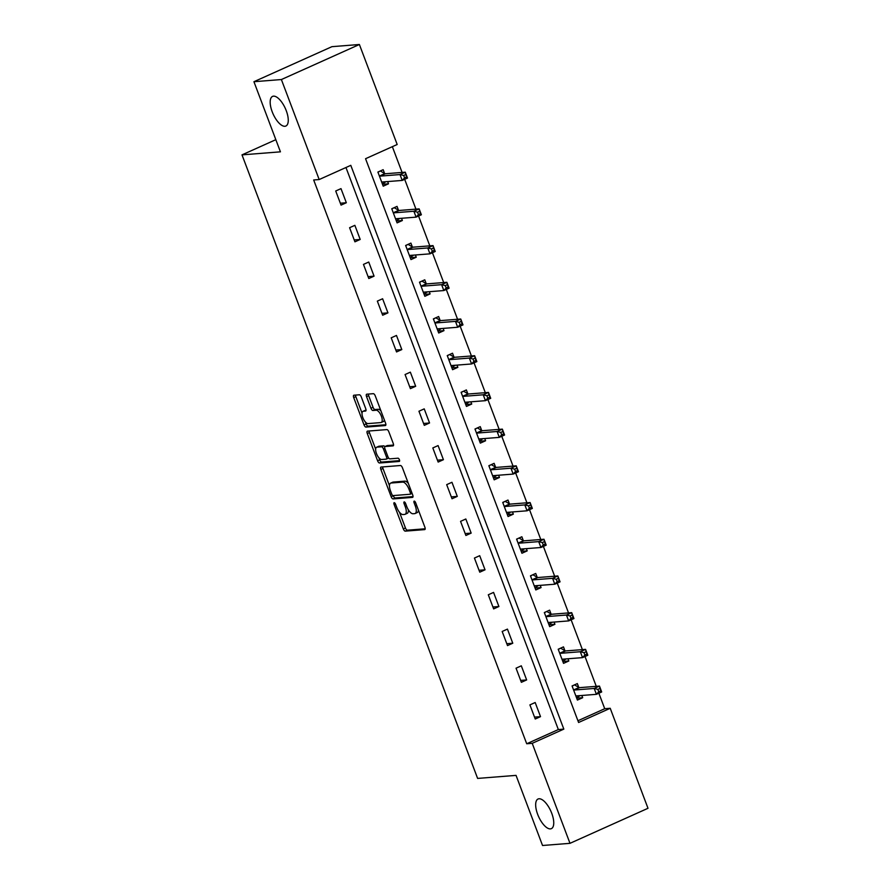 <?xml version="1.0" encoding="UTF-8"?>
<svg xmlns="http://www.w3.org/2000/svg" width="890" height="890" viewBox="0 0 890 890"><rect width="100%" height="100%" fill="white"/><g stroke="black" fill="none" stroke-linecap="round" stroke-linejoin="round"><path stroke-width="1.33" d="M394.203 502.694A1.747 0.723 -114.2 0 0 394.103 502.728A1.747 0.723 -114.2 0 0 394.059 504.374L403.337 528.916A2.492 1.035 -114.2 0 0 405.284 531.141L424.686 529.606A2.492 1.035 -114.2 0 0 424.83 529.572A2.492 1.035 -114.2 0 0 424.886 527.214L415.619 502.672A1.747 0.723 -114.2 0 0 414.251 501.115A1.747 0.723 -114.2 0 0 414.15 501.137A1.747 0.723 -114.2 0 0 414.106 502.783L415.307 505.965A7.977 3.293 -114.2 0 1 415.129 513.508A7.977 3.293 -114.2 0 1 414.651 513.63L413.038 513.753A7.977 3.293 -114.2 0 1 406.797 506.632L405.595 503.462A1.747 0.723 -114.2 0 0 404.227 501.904A1.747 0.723 -114.2 0 0 404.127 501.927A1.747 0.723 -114.2 0 0 404.082 503.584L405.284 506.755A7.977 3.293 -114.2 0 1 405.106 514.298A7.977 3.293 -114.2 0 1 404.627 514.42L403.014 514.553A7.977 3.293 -114.2 0 1 396.773 507.434L395.572 504.252A1.747 0.723 -114.2 0 0 394.203 502.694M284.911 126.28A16.242 6.708 -114.2 0 0 285.868 126.035A16.242 6.708 -114.2 0 0 285.812 109.559A16.242 6.708 -114.2 0 0 273.53 96.153A16.242 6.708 -114.2 0 0 272.562 96.398A16.242 6.708 -114.2 0 0 272.629 112.874A16.242 6.708 -114.2 0 0 284.911 126.28M550.398 828.89A16.242 6.708 -114.2 0 0 551.366 828.646A16.242 6.708 -114.2 0 0 551.299 812.169A16.242 6.708 -114.2 0 0 539.017 798.764A16.242 6.708 -114.2 0 0 538.049 799.009A16.242 6.708 -114.2 0 0 538.116 815.485A16.242 6.708 -114.2 0 0 550.398 828.89M361.318 397.007A2.492 1.035 -114.2 0 0 359.371 394.782L353.92 395.216A2.492 1.035 -114.2 0 0 353.775 395.249A2.492 1.035 -114.2 0 0 353.719 397.608L364.021 424.864A2.492 1.035 -114.2 0 0 365.968 427.089L385.37 425.553A2.492 1.035 -114.2 0 0 385.515 425.52A2.492 1.035 -114.2 0 0 385.57 423.162L375.28 395.905A2.492 1.035 -114.2 0 0 373.322 393.68L366.747 394.203A2.492 1.035 -114.2 0 0 366.602 394.237A2.492 1.035 -114.2 0 0 366.547 396.595L370.952 408.265A2.492 1.035 -114.2 0 0 372.899 410.49L376.159 410.223A6.664 2.748 -114.2 0 1 381.198 415.73A6.664 2.748 -114.2 0 1 381.232 422.483A6.664 2.748 -114.2 0 1 380.831 422.583L368.06 423.596A6.664 2.748 -114.2 0 1 363.02 418.1A6.664 2.748 -114.2 0 1 362.998 411.336A6.664 2.748 -114.2 0 1 363.387 411.236L365.523 411.069A2.492 1.035 -114.2 0 0 365.668 411.035A2.492 1.035 -114.2 0 0 365.723 408.677L361.318 397.007M569.989 843.331L542.544 845.5L516.044 775.379L477.618 778.416L242.002 154.871L280.428 151.834L253.928 81.713L281.385 79.544L359.393 44.5L397.185 144.503L365.556 158.709L578.589 722.491L610.217 708.284L647.998 808.287L569.989 843.331L532.209 743.328L563.826 729.121L350.793 165.34L319.176 179.546L281.385 79.544M319.176 179.546L313.68 179.98L526.713 743.762L532.209 743.328M381.065 467.05A2.492 1.035 -114.2 0 0 380.92 467.083A2.492 1.035 -114.2 0 0 380.864 469.442L391.155 496.698A2.492 1.035 -114.2 0 0 393.113 498.923L412.515 497.388A2.492 1.035 -114.2 0 0 412.66 497.343A2.492 1.035 -114.2 0 0 412.715 494.985L402.414 467.74A2.492 1.035 -114.2 0 0 400.467 465.514L381.065 467.05M377.594 460.775L367.292 433.53A2.492 1.035 -114.2 0 1 367.348 431.172A2.492 1.035 -114.2 0 1 367.492 431.127L386.894 429.592A2.492 1.035 -114.2 0 1 388.841 431.817L393.258 443.487A2.492 1.035 -114.2 0 1 393.202 445.846A2.492 1.035 -114.2 0 1 393.046 445.879L385.181 446.502A2.492 1.035 -114.2 0 0 385.036 446.535A2.492 1.035 -114.2 0 0 384.981 448.894L387.895 456.637A2.492 1.035 -114.2 0 0 389.853 458.862L398.041 458.205A1.747 0.723 -114.2 0 1 399.365 459.652A1.747 0.723 -114.2 0 1 399.365 461.421A1.747 0.723 -114.2 0 1 399.265 461.443L379.541 463A2.492 1.035 -114.2 0 1 377.594 460.775L379.696 459.83L378.94 457.827M275.833 139.674L242.002 154.871M526.713 743.762L558.341 729.555L345.965 167.509M540.519 716.639L535.179 702.522L529.906 704.891L535.246 719.009L540.519 716.639L534.534 717.118M526.646 679.938L521.306 665.82L516.044 668.19L521.373 682.307L526.646 679.938L520.661 680.405M512.774 643.225L507.445 629.108L502.171 631.477L507.5 645.595L512.774 643.225L506.788 643.704M498.901 606.524L493.572 592.406L488.299 594.776L493.639 608.894L498.901 606.524L492.915 606.991M485.039 569.811L479.699 555.694L474.426 558.063L479.766 572.181L485.039 569.811L479.043 570.29M471.166 533.11L465.826 518.992L460.553 521.362L465.893 535.48L471.166 533.11L465.181 533.577M457.293 496.397L451.953 482.28L446.691 484.649L452.02 498.767L457.293 496.397L451.308 496.876M443.42 459.696L438.091 445.579L432.818 447.948L438.147 462.066L443.42 459.696L437.435 460.163M429.547 422.984L424.219 408.866L418.945 411.236L424.285 425.353L429.547 422.984L423.562 423.462M415.686 386.282L410.346 372.165L405.072 374.534L410.412 388.652L415.686 386.282L409.7 386.75M401.813 349.57L396.473 335.452L391.211 337.822L396.54 351.939L401.813 349.57L395.828 350.048M387.94 312.868L382.611 298.751L377.338 301.12L382.667 315.238L387.94 312.868L381.955 313.336M374.067 276.156L368.738 262.038L363.465 264.408L368.805 278.526L374.067 276.156L368.082 276.634M360.205 239.455L354.865 225.337L349.592 227.707L354.932 241.824L360.205 239.455L354.209 239.922M346.332 202.742L340.992 188.624L335.719 190.994L341.059 205.112L346.332 202.742L340.347 203.22M577.933 720.755L604.722 708.718L598.87 693.221M596.267 686.323L584.997 656.52M582.394 649.622L571.124 619.807M568.521 612.91L557.262 583.106M554.648 576.208L543.389 546.393M540.786 539.496L529.517 509.692M526.913 502.794L515.644 472.979M513.041 466.082L501.771 436.278M499.168 429.38L487.909 399.566M485.306 392.668L474.036 362.864M471.433 355.967L460.163 326.152M457.56 319.254L446.291 289.45M443.687 282.553L432.429 252.738M429.814 245.84L418.556 216.036M415.953 209.139L404.683 179.324M402.08 172.426L392.345 146.672M578.789 687.392L577.343 683.587L572.081 685.956L577.41 700.074L582.683 697.704L581.837 695.479M564.916 650.69L563.481 646.874L558.208 649.244L563.537 663.361L568.81 660.992L567.976 658.767M551.043 613.978L549.608 610.173L544.335 612.543L549.675 626.66L554.937 624.29L554.103 622.066M537.171 577.276L535.736 573.46L530.462 575.83L535.802 589.948L541.076 587.578L540.23 585.353M523.309 540.564L521.863 536.759L516.589 539.129L521.929 553.246L527.203 550.877L526.357 548.652M509.436 503.862L507.99 500.047L502.728 502.416L508.057 516.534L513.33 514.164L512.484 511.939M495.563 467.15L494.128 463.345L488.855 465.715L494.184 479.832L499.457 477.463L498.623 475.238M481.69 430.449L480.255 426.633L474.982 429.002L480.322 443.12L485.584 440.75L484.75 438.525M467.817 393.736L466.382 389.931L461.109 392.301L466.449 406.418L471.722 404.049L470.877 401.824M453.956 357.035L452.509 353.219L447.247 355.588L452.576 369.706L457.849 367.336L457.004 365.111M440.083 320.322L438.648 316.517L433.374 318.887L438.703 333.005L443.976 330.635L443.142 328.41M426.21 283.621L424.775 279.805L419.502 282.175L424.841 296.292L430.104 293.923L429.269 291.697M412.337 246.908L410.902 243.104L405.629 245.473L410.969 259.591L416.242 257.221L415.396 254.996M398.475 210.207L397.029 206.391L391.756 208.761L397.096 222.878L402.369 220.509L401.524 218.284M384.602 173.494L383.156 169.69L377.894 172.059L383.223 186.177L388.496 183.807L387.651 181.582M253.928 81.713L331.937 46.669L359.393 44.5M604.722 708.718L610.217 708.284M558.341 729.555L563.826 729.121M582.683 697.704L576.698 698.172M568.81 660.992L562.825 661.47M554.937 624.29L548.952 624.758M541.076 587.578L535.079 588.056M527.203 550.877L521.217 551.344M513.33 514.164L507.345 514.643M499.457 477.463L493.472 477.93M485.584 440.75L479.599 441.229M471.722 404.049L465.737 404.516M457.849 367.336L451.864 367.815M443.976 330.635L437.991 331.102M430.104 293.923L424.118 294.401M416.242 257.221L410.245 257.688M402.369 220.509L396.384 220.987M388.496 183.807L382.511 184.274M405.106 514.298L407.208 513.352A7.977 3.293 -114.2 0 0 408.354 509.825M415.129 513.508L417.232 512.562A7.977 3.293 -114.2 0 0 418.4 510.037M399.521 512.306L405.44 527.97A2.492 1.035 -114.2 0 0 407.397 530.195L425.197 528.782M393.202 495.585L393.269 495.752A2.492 1.035 -114.2 0 0 395.216 497.977L413.027 496.564M382.667 466.916A2.492 1.035 -114.2 0 0 382.967 468.496L389.464 485.673M391.711 494.039A1.747 0.723 -114.2 0 0 393.08 495.597L410.101 494.25A1.747 0.723 -114.2 0 0 410.212 494.217A1.747 0.723 -114.2 0 0 410.245 492.57L408.977 489.222A7.977 3.293 -114.2 0 0 402.736 482.102L391.099 483.025A7.977 3.293 -114.2 0 0 390.621 483.137A7.977 3.293 -114.2 0 0 390.443 490.69L391.711 494.039M408.332 483.392A7.977 3.293 -114.2 0 0 404.85 481.156L402.736 482.102M390.621 483.137L392.735 482.191A7.977 3.293 -114.2 0 1 393.213 482.08L404.85 481.156M375.658 449.15L369.395 432.573L367.292 433.53M369.094 431.005A2.492 1.035 -114.2 0 0 369.395 432.573M393.558 445.056L387.295 445.556A2.492 1.035 -114.2 0 0 387.139 445.59A2.492 1.035 -114.2 0 0 387.017 445.679M399.621 460.631L381.643 462.055L379.541 463M377.015 447.147A6.664 2.748 -114.2 0 0 376.626 447.247A6.664 2.748 -114.2 0 0 376.648 454.011A6.664 2.748 -114.2 0 0 381.688 459.507L386.182 459.151A2.492 1.035 -114.2 0 0 386.338 459.107A2.492 1.035 -114.2 0 0 386.394 456.748L383.468 449.016A2.492 1.035 -114.2 0 0 381.521 446.791L377.015 447.147L379.129 446.202A6.664 2.748 -114.2 0 0 378.728 446.302L376.626 447.247M386.46 459.029L388.296 458.205A2.492 1.035 -114.2 0 0 388.441 458.161A2.492 1.035 -114.2 0 0 388.641 457.994M384.836 446.702A2.492 1.035 -114.2 0 0 383.623 445.846L381.521 446.791M379.129 446.202L383.623 445.846M379.696 459.83A2.492 1.035 -114.2 0 0 381.643 462.055M362.998 411.336L365.1 410.39A6.664 2.748 -114.2 0 1 365.501 410.29L366.035 410.245M381.232 422.483L383.334 421.537A6.664 2.748 -114.2 0 0 384.291 419.757M380.92 410.846A6.664 2.748 -114.2 0 0 378.272 409.278L376.159 410.223M368.349 394.081A2.492 1.035 -114.2 0 0 368.649 395.649L373.066 407.309A2.492 1.035 -114.2 0 0 375.013 409.534L378.272 409.278M365.412 422.027L366.124 423.918A2.492 1.035 -114.2 0 0 368.082 426.143L385.882 424.73M355.522 395.093A2.492 1.035 -114.2 0 0 355.833 396.662L362.041 413.116M576.598 697.927L580.002 695.624M572.159 686.157L574.072 685.055M575.975 696.258L576.075 696.114A2.536 1.046 65.8 0 1 576.275 695.947A2.536 1.046 65.8 0 1 576.431 695.902L596.411 694.322L594.186 688.448L599.46 686.079L579.479 687.659A2.536 1.046 65.8 0 1 579.001 687.514L574.74 685M599.971 688.437L599.46 686.079L601.685 691.964L596.411 694.322L598.748 691.741L600.861 690.796L599.971 688.437L597.857 689.383L598.748 691.741M597.857 689.383L594.186 688.448L574.206 690.028A2.536 1.046 65.8 0 1 573.727 689.884L573.516 689.761M600.861 690.796L601.685 691.964M562.736 661.214L566.129 658.912M558.286 649.455L560.199 648.343M562.102 659.557L562.213 659.401A2.536 1.046 65.8 0 1 562.402 659.234A2.536 1.046 65.8 0 1 562.558 659.201L582.538 657.621L580.313 651.736L585.587 649.366L565.606 650.946A2.536 1.046 65.8 0 1 565.128 650.812L560.867 648.298M586.098 651.736L585.587 649.366L587.812 655.251L582.538 657.621L584.886 655.029L586.988 654.083L586.098 651.736L583.996 652.681L584.886 655.029M583.996 652.681L580.313 651.736L560.333 653.316A2.536 1.046 65.8 0 1 559.855 653.182L559.643 653.049M586.988 654.083L587.812 655.251M548.863 624.513L552.267 622.21M544.413 612.743L546.338 611.641M548.229 622.844L548.34 622.7A2.536 1.046 65.8 0 1 548.529 622.533A2.536 1.046 65.8 0 1 548.685 622.488L568.666 620.909L566.452 615.035L571.714 612.665L551.733 614.245A2.536 1.046 65.8 0 1 551.255 614.1L546.994 611.586M572.226 615.023L571.714 612.665L573.939 618.55L568.666 620.909L571.013 618.327L573.115 617.382L572.226 615.023L570.123 615.969L571.013 618.327M570.123 615.969L566.452 615.035L546.46 616.614A2.536 1.046 65.8 0 1 545.993 616.47L545.77 616.347M573.115 617.382L573.939 618.55M534.99 587.801L538.394 585.498M530.54 576.041L532.465 574.929M534.356 586.143L534.467 585.987A2.536 1.046 65.8 0 1 534.668 585.82A2.536 1.046 65.8 0 1 534.812 585.787L554.804 584.207L552.579 578.322L557.852 575.952L537.86 577.532A2.536 1.046 65.8 0 1 537.393 577.399L533.132 574.884M558.364 578.322L557.852 575.952L560.066 581.837L554.804 584.207L557.14 581.615L559.254 580.669L558.364 578.322L556.25 579.268L557.14 581.615M556.25 579.268L552.579 578.322L532.587 579.902A2.536 1.046 65.8 0 1 532.12 579.768L531.909 579.635M559.254 580.669L560.066 581.837M521.117 551.099L524.522 548.796M516.678 539.329L518.592 538.228M520.494 549.43L520.594 549.286A2.536 1.046 65.8 0 1 520.795 549.119A2.536 1.046 65.8 0 1 520.939 549.074L540.931 547.495L538.706 541.621L543.979 539.251L523.988 540.831A2.536 1.046 65.8 0 1 523.52 540.686L519.259 538.172M544.491 541.61L543.979 539.251L546.204 545.136L540.931 547.495L543.267 544.914L545.381 543.968L544.491 541.61L542.377 542.555L543.267 544.914M542.377 542.555L538.706 541.621L518.725 543.2A2.536 1.046 65.8 0 1 518.247 543.056L518.036 542.933M545.381 543.968L546.204 545.136M507.244 514.387L510.649 512.084M502.805 502.628L504.719 501.515M506.621 512.729L506.733 512.573A2.536 1.046 65.8 0 1 506.922 512.406A2.536 1.046 65.8 0 1 507.078 512.373L527.058 510.793L524.833 504.908L530.106 502.539L510.126 504.118A2.536 1.046 65.8 0 1 509.647 503.985L505.387 501.471M530.618 504.908L530.106 502.539L532.331 508.424L527.058 510.793L529.405 508.201L531.508 507.255L530.618 504.908L528.515 505.854L529.405 508.201M528.515 505.854L524.833 504.908L504.853 506.488A2.536 1.046 65.8 0 1 504.374 506.354L504.163 506.221M531.508 507.255L532.331 508.424M493.383 477.685L496.776 475.382M488.933 465.915L490.846 464.814M492.749 476.017L492.86 475.872A2.536 1.046 65.8 0 1 493.049 475.705A2.536 1.046 65.8 0 1 493.205 475.661L513.185 474.081L510.96 468.207L516.233 465.837L496.253 467.417A2.536 1.046 65.8 0 1 495.774 467.272L491.514 464.758M516.745 468.196L516.233 465.837L518.458 471.722L513.185 474.081L515.533 471.5L517.635 470.554L516.745 468.196L514.643 469.141L515.533 471.5M514.643 469.141L510.96 468.207L490.98 469.786A2.536 1.046 65.8 0 1 490.501 469.642L490.29 469.52M517.635 470.554L518.458 471.722M479.51 440.973L482.914 438.67M475.06 429.214L476.984 428.101M478.876 439.315L478.987 439.159A2.536 1.046 65.8 0 1 479.187 438.993A2.536 1.046 65.8 0 1 479.332 438.959L499.312 437.379L497.098 431.494L502.361 429.125L482.38 430.704A2.536 1.046 65.8 0 1 481.902 430.571L477.641 428.057M502.883 431.494L502.361 429.125L504.586 435.01L499.312 437.379L501.66 434.787L503.762 433.842L502.883 431.494L500.77 432.44L501.66 434.787M500.77 432.44L497.098 431.494L477.107 433.074A2.536 1.046 65.8 0 1 476.639 432.941L476.417 432.807M503.762 433.842L504.586 435.01M465.637 404.271L469.041 401.969M461.187 392.501L463.111 391.4M465.014 402.603L465.114 402.458A2.536 1.046 65.8 0 1 465.314 402.291A2.536 1.046 65.8 0 1 465.459 402.247L485.451 400.667L483.226 394.793L488.499 392.423L468.507 394.003A2.536 1.046 65.8 0 1 468.04 393.858L463.779 391.344M489.011 394.782L488.499 392.423L490.713 398.308L485.451 400.667L487.787 398.086L489.901 397.14L489.011 394.782L486.897 395.727L487.787 398.086M486.897 395.727L483.226 394.793L463.245 396.373A2.536 1.046 65.8 0 1 462.767 396.228L462.555 396.106M489.901 397.14L490.713 398.308M451.764 367.559L455.168 365.256M447.325 355.8L449.239 354.687M451.141 365.901L451.241 365.745A2.536 1.046 65.8 0 1 451.441 365.579A2.536 1.046 65.8 0 1 451.597 365.545L471.578 363.966L469.353 358.08L474.626 355.711L454.645 357.291A2.536 1.046 65.8 0 1 454.167 357.157L449.906 354.643M475.138 358.08L474.626 355.711L476.851 361.596L471.578 363.966L473.914 361.373L476.028 360.428L475.138 358.08L473.024 359.026L473.914 361.373M473.024 359.026L469.353 358.08L449.372 359.66A2.536 1.046 65.8 0 1 448.894 359.527L448.682 359.393M476.028 360.428L476.851 361.596M437.902 330.858L441.295 328.555M433.452 319.087L435.366 317.986M437.268 329.189L437.379 329.044A2.536 1.046 65.8 0 1 437.569 328.877A2.536 1.046 65.8 0 1 437.724 328.833L457.705 327.253L455.48 321.379L460.753 319.009L440.772 320.589A2.536 1.046 65.8 0 1 440.294 320.445L436.033 317.93M461.265 321.368L460.753 319.009L462.978 324.895L457.705 327.253L460.052 324.672L462.155 323.726L461.265 321.368L459.162 322.314L460.052 324.672M459.162 322.314L455.48 321.379L435.499 322.959A2.536 1.046 65.8 0 1 435.021 322.814L434.81 322.692M462.155 323.726L462.978 324.895M424.029 294.145L427.434 291.842M419.579 282.386L421.504 281.273M423.395 292.487L423.507 292.332A2.536 1.046 65.8 0 1 423.696 292.165A2.536 1.046 65.8 0 1 423.851 292.131L443.832 290.552L441.618 284.666L446.88 282.297L426.9 283.877A2.536 1.046 65.8 0 1 426.421 283.743L422.16 281.229M447.392 284.666L446.88 282.297L449.105 288.182L443.832 290.552L446.179 287.959L448.282 287.014L447.392 284.666L445.289 285.612L446.179 287.959M445.289 285.612L441.618 284.666L421.626 286.246A2.536 1.046 65.8 0 1 421.159 286.113L420.937 285.979M448.282 287.014L449.105 288.182M410.157 257.444L413.561 255.141M405.707 245.673L407.631 244.572M409.522 255.775L409.634 255.63A2.536 1.046 65.8 0 1 409.834 255.463A2.536 1.046 65.8 0 1 409.978 255.419L429.97 253.839L427.745 247.965L433.018 245.595L413.027 247.175A2.536 1.046 65.8 0 1 412.56 247.031L408.299 244.516M433.53 247.954L433.018 245.595L435.232 251.481L429.97 253.839L432.306 251.258L434.42 250.312L433.53 247.954L431.416 248.9L432.306 251.258M431.416 248.9L427.745 247.965L407.753 249.545A2.536 1.046 65.8 0 1 407.286 249.4L407.075 249.278M434.42 250.312L435.232 251.481M396.284 220.731L399.688 218.428M391.845 208.972L393.758 207.86M395.661 219.073L395.761 218.918A2.536 1.046 65.8 0 1 395.961 218.751A2.536 1.046 65.8 0 1 396.106 218.718L416.097 217.138L413.872 211.253L419.146 208.883L399.154 210.463A2.536 1.046 65.8 0 1 398.687 210.329L394.426 207.815M419.657 211.253L419.146 208.883L421.37 214.768L416.097 217.138L418.434 214.546L420.547 213.6L419.657 211.253L417.543 212.198L418.434 214.546M417.543 212.198L413.872 211.253L393.892 212.832A2.536 1.046 65.8 0 1 393.413 212.699L393.202 212.565M420.547 213.6L421.37 214.768M382.411 184.03L385.815 181.727M377.972 172.26L379.885 171.158M381.788 182.361L381.899 182.216A2.536 1.046 65.8 0 1 382.088 182.049A2.536 1.046 65.8 0 1 382.244 182.005L402.224 180.425L399.999 174.551L405.273 172.182L385.292 173.761A2.536 1.046 65.8 0 1 384.814 173.617L380.553 171.103M405.784 174.54L405.273 172.182L407.498 178.067L402.224 180.425L404.572 177.844L406.674 176.899L405.784 174.54L403.682 175.486L404.572 177.844M403.682 175.486L399.999 174.551L380.019 176.131A2.536 1.046 65.8 0 1 379.541 175.986L379.329 175.864M406.674 176.899L407.498 178.067M395.36 503.784L394.059 504.374M415.407 502.205L414.106 502.783M405.384 502.995L404.082 503.584M406.619 506.165L405.284 506.755M416.642 505.364L415.307 505.965M407.397 530.195L405.284 531.141M405.44 527.97L403.337 528.916M395.216 497.977L393.113 498.923M393.269 495.752L391.155 496.698M382.967 468.496L380.864 469.442M412.092 493.349L410.29 494.161M411.58 491.97L410.245 492.57M410.312 488.621L408.977 489.222M393.213 482.08L391.099 483.025M387.295 445.556L385.181 446.502M387.717 456.158L386.394 456.748M384.814 448.415L383.468 449.016M365.501 410.29L363.387 411.236M375.013 409.534L372.899 410.49M373.066 407.309L370.952 408.265M368.649 395.649L366.547 396.595M368.082 426.143L365.968 427.089M366.124 423.918L364.021 424.864M355.833 396.662L353.719 397.608M579.479 687.659L574.206 690.028M579.001 687.514L573.727 689.884M565.606 650.946L560.333 653.316M565.128 650.812L559.855 653.182M551.733 614.245L546.46 616.614M551.255 614.1L545.993 616.47M537.86 577.532L532.587 579.902M537.393 577.399L532.12 579.768M523.988 540.831L518.725 543.2M523.52 540.686L518.247 543.056M510.126 504.118L504.853 506.488M509.647 503.985L504.374 506.354M496.253 467.417L490.98 469.786M495.774 467.272L490.501 469.642M482.38 430.704L477.107 433.074M481.902 430.571L476.639 432.941M468.507 394.003L463.245 396.373M468.04 393.858L462.767 396.228M454.645 357.291L449.372 359.66M454.167 357.157L448.894 359.527M440.772 320.589L435.499 322.959M440.294 320.445L435.021 322.814M426.9 283.877L421.626 286.246M426.421 283.743L421.159 286.113M413.027 247.175L407.753 249.545M412.56 247.031L407.286 249.4M399.154 210.463L393.892 212.832M398.687 210.329L393.413 212.699M385.292 173.761L380.019 176.131M384.814 173.617L379.541 175.986M412.103 493.372L410.212 494.217M387.139 445.59L385.036 446.535M388.441 458.161L386.338 459.107"/></g></svg>

